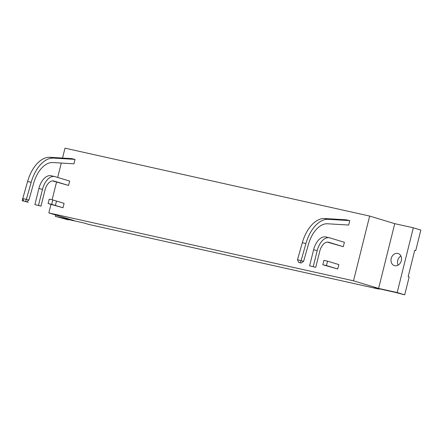 <?xml version="1.0" encoding="UTF-8"?>
<svg xmlns="http://www.w3.org/2000/svg" width="443" height="443" viewBox="0 0 443 443"><rect width="100%" height="100%" fill="white"/><g stroke="black" fill="none" stroke-linecap="round" stroke-linejoin="round"><path stroke-width="0.66" d="M54.71 176.552L51.106 175.749A15.848 9.165 -77.4 0 0 38.873 188.552L34.881 204.577L38.873 188.552L42.478 189.355A15.848 9.165 -77.4 0 1 54.71 176.552A15.848 9.165 -77.4 0 1 55.093 176.652L69.656 181.065L68.56 185.451L52.556 180.894M349.793 220.614L346.188 219.811L324.664 218.521L328.269 219.324L349.793 220.614L348.691 225.038L327.665 223.781A27.173 15.71 -77.4 0 0 308.439 244.281L303.616 261.337L301.212 263.048L298.626 262.389L301.212 263.048M327.532 261.165L338.829 264.587L337.732 268.979L322.831 264.753L326.436 265.556L327.532 261.165L323.927 260.362L322.831 264.753M50.973 204.4L48.846 212.917L353.508 280.812L369.65 216.057L64.994 148.167L62.529 158.051M61.278 163.057L57.695 177.438M56.532 182.101L52.119 199.793M329.442 237.775L325.838 236.972A15.848 9.165 -77.4 0 0 313.605 249.774L317.216 250.583A15.848 9.165 -77.4 0 1 329.442 237.775A15.848 9.165 -77.4 0 1 329.83 237.874L344.388 242.288L343.292 246.679L327.288 242.116M52.8 199.943L64.091 203.365L63 207.756L48.099 203.531L51.704 204.334L52.8 199.943L49.195 199.14L48.099 203.531M31.198 182.294L26.37 199.35L22.765 198.553L27.593 181.492A31.691 18.324 -77.4 0 1 49.926 157.298A31.691 18.324 102.6 0 0 27.593 181.492L31.198 182.294A31.691 18.324 -77.4 0 1 53.531 158.101L75.055 159.386L71.45 158.583L49.926 157.298L71.45 158.583M75.055 159.386L73.953 163.81L52.933 162.559A27.173 15.71 -77.4 0 0 33.707 183.053L28.878 200.114L26.475 201.825L23.894 201.166L26.475 201.825M48.846 212.917L73.948 220.525L55.381 216.383L55.724 215.005M391.219 258.441A6.34 5.166 -73.1 0 0 394.431 265.634A6.34 5.166 -73.1 0 0 401.208 261.065A6.34 5.166 -73.1 0 0 398.102 253.501A6.34 5.166 -73.1 0 0 391.219 258.441M369.65 216.057L394.752 223.66L413.319 227.802L397.177 292.552L378.604 288.415L353.508 280.812M394.752 223.66L378.604 288.415M398.146 265.113A6.34 5.166 106.9 0 1 397.742 260.418A6.34 5.166 106.9 0 1 400.909 255.999M68.399 219.54L68.316 219.872L63.925 218.543L84.297 223.078L88.689 224.413L378.926 289.091L374.534 287.762L395.267 292.38L404.703 294.833L397.177 292.552M379.009 288.758L378.926 289.091M404.703 294.833L409.166 276.947L408.164 276.642L414.731 250.301L415.733 250.605L414.709 250.378M413.319 227.802L420.85 230.083L415.733 250.605M55.381 216.383L68.316 219.872M337.732 268.979L326.436 265.556M313.605 249.774L309.613 265.8L315.726 267.367L319.724 251.342A11.319 6.545 -77.4 0 1 328.462 242.194A11.319 6.545 -77.4 0 1 328.734 242.266L343.292 246.679M317.216 250.583L313.218 266.603M315.726 267.367L309.613 265.8M324.664 218.521A31.691 18.324 -77.4 0 0 302.325 242.714L305.93 243.517A31.691 18.324 -77.4 0 1 328.269 219.324M302.325 242.714L297.502 259.77L303.616 261.337M305.93 243.517L301.107 260.573L300.155 262.732M297.502 259.77L298.626 262.389M63 207.756L51.704 204.334M42.478 189.355L38.486 205.38L40.994 206.139L34.881 204.577L40.994 206.139L44.987 190.119A11.319 6.545 -77.4 0 1 53.725 180.971A11.319 6.545 -77.4 0 1 54.002 181.043L68.56 185.451M25.417 201.504L26.37 199.35L28.878 200.109M22.765 198.553L23.894 201.166M56.488 201.061L55.392 205.452L51.787 204.649M38.486 205.38L40.994 206.139M28.263 202.285L22.15 200.723L28.263 202.285M27.593 181.492L22.15 200.723M38.873 188.552A15.848 9.165 -77.4 0 1 51.488 175.849M328.734 242.266L328.18 242.144M54.002 181.043L53.448 180.921M49.926 157.298L53.531 158.101"/></g></svg>
